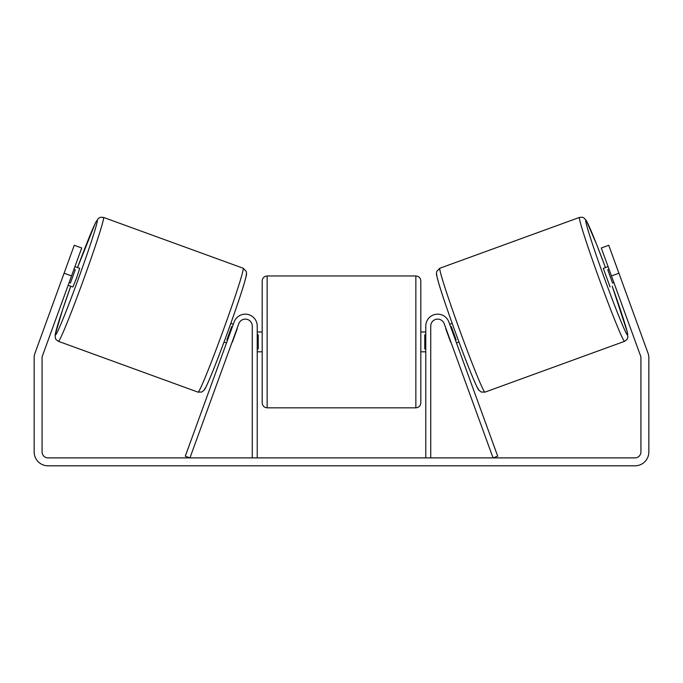 <?xml version="1.0" encoding="UTF-8"?>
<svg xmlns="http://www.w3.org/2000/svg" width="683" height="683" viewBox="0 0 683 683"><rect width="100%" height="100%" fill="white"/><g stroke="black" fill="none" stroke-linecap="round" stroke-linejoin="round"><path stroke-width="1.02" d="M430.734 457.892L430.734 326.03A6.941 6.941 0 0 1 444.189 323.657L493.049 457.892L497.711 456.201L448.851 321.966A11.901 11.901 0 0 0 425.774 326.03L425.774 457.892M624.586 341.321L484.939 392.153A65.935 2.519 -110 0 1 460.018 331.059A65.935 2.519 -110 0 1 439.835 268.24L579.483 217.416A65.935 2.519 70 0 0 599.665 280.226A65.935 2.519 70 0 0 624.586 341.321L626.934 339.553L627.865 337.359L627.216 331.836L612.241 286.203A60.975 2.331 -110 0 1 627.54 334.969A60.975 2.331 -110 0 1 604.498 278.468A60.975 2.331 -110 0 1 585.835 220.378A60.975 2.331 -110 0 1 605.454 267.574M610.081 286.988L603.294 268.359L608.075 266.618M615.742 264.492L622.093 281.951M449.687 324.263L452.172 323.358M456.475 342.9L458.959 341.995M445.999 328.625L445.034 325.962M450.66 326.926L451.335 326.679L456.176 339.989L455.501 340.236M450.84 341.927L451.813 344.591M445.751 328.711L450.592 342.021M609.04 269.281L607.742 269.759L612.583 283.061L613.88 282.591M612.583 283.061L607.742 269.759M71.536 275.932L64.082 273.226L74.259 245.274L81.712 247.989L42.44 355.886A5.951 5.951 0 0 0 42.081 357.918L42.081 451.95A5.951 5.951 0 0 0 48.032 457.892L634.968 457.892A5.951 5.951 0 0 0 640.919 451.95L640.919 357.918A5.951 5.951 0 0 0 640.56 355.886L601.288 247.989L608.741 245.274L618.918 273.226L611.464 275.932M64.082 273.226L34.987 353.171A13.882 13.882 0 0 0 34.15 357.918L34.15 451.95A13.882 13.882 0 0 0 48.032 465.823L634.968 465.823A13.882 13.882 0 0 0 648.85 451.95L648.85 357.918A13.882 13.882 0 0 0 648.013 353.171L618.918 273.226M257.226 457.892L257.226 326.03A11.901 11.901 0 0 0 234.149 321.966L185.289 456.201L189.951 457.892L238.811 323.657A6.941 6.941 0 0 1 252.266 326.03L252.266 457.892M262.187 341.893L262.187 280.918C262.477 277.913 264.133 276.256 267.138 275.966L267.138 407.828C264.133 407.538 262.477 405.881 262.187 402.868L262.187 341.893M420.813 280.918L420.813 402.868C420.523 405.881 418.867 407.538 415.862 407.828L415.862 275.966C418.867 276.256 420.523 277.913 420.813 280.918M257.226 334.815L258.217 334.815L258.217 348.979L257.226 348.979M425.774 348.979L424.783 348.979L424.783 334.815L425.774 334.815M243.165 268.24L103.517 217.416A65.935 2.519 110 0 1 83.335 280.226A65.935 2.519 110 0 1 58.414 341.321L198.061 392.153A65.935 2.519 -70 0 0 222.982 331.059A65.935 2.519 -70 0 0 243.165 268.24L246.23 271.373C246.443 274.831 247.622 270.622 244.369 282.899C239.665 299.163 225.458 339.22 215.307 364.901C209.698 379.15 205.361 389.028 204.149 390.13L201.92 391.991L198.061 392.153M68.146 285.255L72.919 286.988L76.667 277.802L79.706 268.359L74.925 266.618M73.96 269.281L75.258 269.759L70.417 283.061L69.12 282.591M237.001 328.625L237.966 325.962M233.313 324.263L230.828 323.358M226.525 342.9L224.041 341.995M231.187 344.591L232.16 341.927M232.34 326.926L231.665 326.679L226.824 339.989L227.499 340.236M237.249 328.711L232.408 342.021M67.258 264.492L60.907 281.951M70.417 283.061L75.258 269.759M436.872 274.592A60.975 2.331 70 0 0 455.544 332.689A60.975 2.331 70 0 0 478.587 389.19M58.414 341.321L56.066 339.562L55.349 338.196L55.161 334.807L62.597 309.74L70.759 286.203A60.975 2.331 -70 0 0 55.46 334.969A60.975 2.331 -70 0 0 78.502 278.468A60.975 2.331 -70 0 0 97.165 220.378A60.975 2.331 -70 0 0 77.546 267.574M246.128 274.592A60.975 2.331 110 0 1 227.456 332.689A60.975 2.331 110 0 1 204.413 389.19M605.462 267.565L596.575 244.292L586.168 220.319L583.845 217.843L582.411 217.254L579.483 217.416M484.939 392.153L481.08 391.991L478.851 390.13C477.639 389.028 473.302 379.15 467.693 364.901C457.542 339.22 443.335 299.163 438.631 282.899C435.378 270.622 436.557 274.831 436.77 271.373L439.835 268.24M415.862 275.966L267.138 275.966M262.187 331.981L257.226 331.981M425.774 331.981L420.813 331.981M425.774 351.813L420.813 351.813M262.187 351.813L257.226 351.813M415.862 407.828L267.138 407.828M103.517 217.416L100.58 217.254L98.454 218.338L95.407 222.991L77.538 267.565"/></g></svg>
